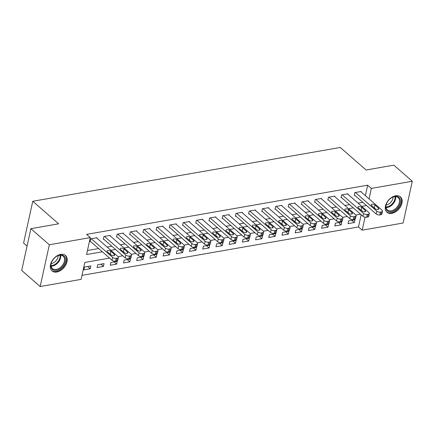 <?xml version="1.0" encoding="UTF-8"?>
<svg xmlns="http://www.w3.org/2000/svg" width="434" height="434" viewBox="0 0 434 434"><rect width="100%" height="100%" fill="white"/><g stroke="black" fill="none" stroke-linecap="round" stroke-linejoin="round"><path stroke-width="0.65" d="M60.689 254.395A10.242 6.814 -48.9 0 1 65.485 255.485A10.242 6.814 -48.9 0 1 65.859 264.816A10.242 6.814 -48.9 0 1 56.816 272.01A10.242 6.814 -48.9 0 1 52.026 270.919A10.242 6.814 -48.9 0 1 51.646 261.588A10.242 6.814 -48.9 0 1 60.689 254.395M395.645 195.777A10.242 6.814 -48.9 0 1 400.436 196.868A10.242 6.814 -48.9 0 1 400.815 206.199A10.242 6.814 -48.9 0 1 391.772 213.392A10.242 6.814 -48.9 0 1 386.976 212.302A10.242 6.814 -48.9 0 1 386.602 202.971A10.242 6.814 -48.9 0 1 395.645 195.777M27.06 246.067L23.588 243.04L32.772 201.273L340.256 147.462L366.101 170.003L393.839 165.148L412.3 181.249L403.115 223.022L362.173 230.183L365.027 217.195M81.988 275.351L358.479 226.966L362.173 230.183M109.59 258.105L84.831 262.44L81.104 279.371L40.161 286.538L49.346 244.765L90.288 237.604L86.567 254.536L102.337 251.774M49.346 244.765L30.885 228.669L21.7 270.436L40.161 286.538M358.479 226.966L361.169 214.732M354.996 219.707L348.654 220.814L348.035 223.635L354.377 222.528L354.996 219.707M341.786 222.018L335.449 223.125L334.826 225.946L341.167 224.839L341.786 222.018M328.581 224.329L322.24 225.436L321.621 228.262L327.958 227.15L328.581 224.329M315.372 226.64L309.03 227.747L308.411 230.573L314.753 229.461L315.372 226.64M302.162 228.951L295.825 230.058L295.201 232.884L301.543 231.772L302.162 228.951M288.957 231.262L282.615 232.369L281.997 235.195L288.333 234.083L288.957 231.262M275.747 233.573L269.406 234.685L268.787 237.506L275.129 236.394L275.747 233.573M262.537 235.884L256.201 236.997L255.577 239.818L261.919 238.705L262.537 235.884M249.333 238.195L242.991 239.308L242.373 242.129L248.709 241.016L249.333 238.195M236.123 240.507L229.787 241.619L229.163 244.44L235.505 243.328L236.123 240.507M222.919 242.818L216.577 243.93L215.958 246.751L222.295 245.644L222.919 242.818M209.709 245.129L203.367 246.241L202.749 249.062L209.085 247.955L209.709 245.129M196.499 247.44L190.163 248.552L189.539 251.373L195.88 250.266L196.499 247.44M183.294 249.756L176.953 250.863L176.334 253.684L182.671 252.577L183.294 249.756M170.085 252.067L163.743 253.174L163.124 255.995L169.466 254.888L170.085 252.067M156.875 254.378L150.538 255.485L149.914 258.306L156.256 257.199L156.875 254.378M143.67 256.689L137.328 257.796L136.71 260.617L143.046 259.51L143.67 256.689M130.46 259L124.119 260.107L123.5 262.933L129.842 261.821L130.46 259M117.251 261.311L110.914 262.418L110.29 265.245L116.632 264.132L117.251 261.311M104.046 263.622L97.704 264.729L97.086 267.556L103.422 266.443L104.046 263.622M90.836 265.933L84.494 267.046L83.876 269.867L90.218 268.755L90.836 265.933M365.363 195.663L367.663 185.193L86.599 234.382L90.288 237.604M87.451 250.516L98.643 248.557M107.138 247.071L111.853 246.246M120.348 244.76L125.057 243.935M133.553 242.449L138.267 241.624M146.763 240.138L151.477 239.313M159.972 237.827L164.681 237.002M173.177 235.51L177.891 234.685M186.387 233.199L191.101 232.374M199.597 230.888L204.305 230.063M212.801 228.577L217.515 227.752M226.011 226.266L230.725 225.441M239.221 223.955L243.93 223.13M252.425 221.644L257.14 220.819M265.635 219.333L270.349 218.508M278.845 217.022L283.554 216.197M292.049 214.711L296.764 213.886M305.259 212.4L309.974 211.575M318.464 210.089L323.178 209.264M331.674 207.778L336.388 206.953M344.884 205.466L349.592 204.642M358.088 203.15L362.802 202.325M361.099 191.947L361.202 191.481L354.86 192.593L354.242 195.414L354.768 195.322M347.889 194.258L347.992 193.792L341.656 194.904L341.032 197.725L341.563 197.633M334.685 196.569L334.788 196.103L328.446 197.215L327.822 200.036L328.354 199.944M321.475 198.881L321.578 198.414L315.236 199.526L314.617 202.347L315.144 202.255M308.265 201.192L308.368 200.73L302.031 201.837L301.408 204.658L301.939 204.566M295.06 203.503L295.163 203.041L288.822 204.148L288.203 206.969L288.729 206.877M281.85 205.814L281.954 205.353L275.612 206.459L274.993 209.28L275.519 209.188M268.641 208.125L268.744 207.664L262.407 208.77L261.783 211.591L262.315 211.499M255.436 210.436L255.539 209.975L249.197 211.081L248.579 213.908L249.105 213.81M242.226 212.747L242.329 212.286L235.987 213.392L235.369 216.219L235.895 216.127M229.022 215.058L229.119 214.597L222.783 215.703L222.159 218.53L222.691 218.438M215.812 217.374L215.915 216.908L209.573 218.02L208.955 220.841L209.481 220.749M202.602 219.685L202.705 219.219L196.363 220.331L195.745 223.152L196.271 223.06M189.398 221.996L189.495 221.53L183.159 222.642L182.535 225.463L183.067 225.371M176.188 224.307L176.291 223.841L169.949 224.953L169.331 227.774L169.857 227.682M162.978 226.619L163.081 226.152L156.739 227.264L156.121 230.085L156.647 229.993M149.773 228.93L149.871 228.463L143.535 229.575L142.911 232.396L143.442 232.304M136.564 231.241L136.667 230.774L130.325 231.886L129.706 234.707L130.233 234.615M123.354 233.552L123.457 233.085L117.12 234.197L116.496 237.018L117.028 236.926M110.149 235.863L110.252 235.402L103.91 236.508L103.292 239.329L103.818 239.237M96.939 238.174L97.042 237.713L90.701 238.819L90.082 241.64L90.608 241.548M30.885 228.669L58.623 223.814L32.772 201.273M367.663 185.193L371.358 188.416L412.3 181.249M369.052 198.886L371.358 188.416M110.833 250.288L115.542 249.463M124.037 247.977L128.752 247.152M137.247 245.666L141.961 244.841M150.457 243.355L155.166 242.53M163.661 241.044L168.376 240.219M176.871 238.733L181.586 237.908M190.081 236.422L194.79 235.597M203.286 234.11L208 233.286M216.495 231.799L221.21 230.975M229.705 229.488L234.414 228.664M242.91 227.177L247.624 226.353M256.12 224.866L260.834 224.042M269.33 222.555L274.038 221.731M282.534 220.239L287.248 219.414M295.744 217.928L300.453 217.103M308.948 215.617L313.663 214.792M322.158 213.306L326.873 212.481M335.368 210.995L340.077 210.17M348.573 208.683L353.287 207.859M361.782 206.372L366.497 205.548M360.546 214.19L355.82 215.014M347.336 216.501L342.61 217.326M334.126 218.812L329.401 219.637M320.921 221.123L316.196 221.948M307.711 223.434L302.986 224.259M294.502 225.745L289.776 226.57M281.297 228.056L276.572 228.881M268.087 230.367L263.362 231.197M254.883 232.678L250.158 233.508M241.673 234.989L236.948 235.819M228.463 237.3L223.738 238.13M215.259 239.611L210.533 240.441M202.049 241.922L197.324 242.752M188.839 244.239L184.114 245.064M175.634 246.55L170.909 247.375M162.424 248.861L157.699 249.686M149.215 251.172L144.489 251.997M136.01 253.483L131.285 254.308M122.8 255.794L118.075 256.619M351.784 220.266L354.377 222.528M87.625 266.498L90.218 268.755M100.834 264.187L103.422 266.443M114.039 261.87L116.632 264.132M127.249 259.559L129.842 261.821M140.459 257.248L143.046 259.51M153.663 254.937L156.256 257.199M166.873 252.626L169.466 254.888M180.077 250.315L182.671 252.577M193.287 248.004L195.88 250.266M206.497 245.693L209.085 247.955M219.702 243.382L222.295 245.644M232.912 241.071L235.505 243.328M246.121 238.76L248.709 241.016M259.326 236.449L261.919 238.705M272.536 234.138L275.129 236.394M285.746 231.827L288.333 234.083M298.95 229.515L301.543 231.772M312.16 227.199L314.753 229.461M325.37 224.888L327.958 227.15M338.574 222.577L341.167 224.839M360.67 191.573L382.088 210.251A2.626 1.242 12.4 0 1 382.538 211.184A2.626 1.242 12.4 0 1 381.453 211.911L380.396 212.096A2.626 1.242 12.4 0 1 376.804 211.174L355.392 192.501M354.345 194.947L376.186 214L376.804 211.174M378.481 208.098A2.099 0.998 -167.6 0 1 378.839 208.846A2.099 0.998 -167.6 0 1 377.303 209.465A2.099 0.998 -167.6 0 1 375.095 208.689L371.553 205.602A2.099 0.998 -167.6 0 1 371.189 204.853A2.099 0.998 -167.6 0 1 372.725 204.235A2.099 0.998 -167.6 0 1 374.933 205.005L378.481 208.098L378.198 209.372M373.631 207.409A2.099 0.998 -167.6 0 1 374.314 207.832L375.784 209.112M382.538 211.184L381.92 214.005A2.626 1.242 -167.6 0 1 380.83 214.732L379.777 214.917A2.626 1.242 -167.6 0 1 376.186 214M347.466 193.884L368.878 212.562A2.626 1.242 12.4 0 1 369.329 213.495A2.626 1.242 12.4 0 1 368.244 214.222L367.186 214.407A2.626 1.242 12.4 0 1 363.594 213.485L342.182 194.812M341.135 197.258L362.976 216.311L363.594 213.485M365.271 210.409A2.099 0.998 -167.6 0 1 365.634 211.157A2.099 0.998 -167.6 0 1 364.099 211.776A2.099 0.998 -167.6 0 1 361.891 211L358.343 207.913A2.099 0.998 -167.6 0 1 357.985 207.164A2.099 0.998 -167.6 0 1 359.52 206.546A2.099 0.998 -167.6 0 1 361.728 207.322L365.271 210.409L364.989 211.683M360.421 209.72A2.099 0.998 -167.6 0 1 361.104 210.143L362.574 211.423M369.329 213.495L368.71 216.316A2.626 1.242 -167.6 0 1 367.625 217.043L366.567 217.228A2.626 1.242 -167.6 0 1 362.976 216.311M334.256 196.195L355.674 214.873A2.626 1.242 12.4 0 1 356.124 215.806A2.626 1.242 12.4 0 1 355.034 216.533L353.981 216.718A2.626 1.242 12.4 0 1 350.39 215.801L328.972 197.123M327.925 199.575L349.766 218.622L350.39 215.801M352.061 212.72A2.099 0.998 -167.6 0 1 352.424 213.468A2.099 0.998 -167.6 0 1 350.889 214.087A2.099 0.998 -167.6 0 1 348.681 213.316L345.139 210.224A2.099 0.998 -167.6 0 1 344.775 209.476A2.099 0.998 -167.6 0 1 346.31 208.857A2.099 0.998 -167.6 0 1 348.518 209.633L352.061 212.72L351.784 213.995M347.211 212.031A2.099 0.998 -167.6 0 1 347.9 212.454L349.365 213.734M356.124 215.806L355.5 218.627A2.626 1.242 -167.6 0 1 354.415 219.354L353.357 219.539A2.626 1.242 -167.6 0 1 349.766 218.622M321.046 198.506L342.464 217.184A2.626 1.242 12.4 0 1 342.914 218.118A2.626 1.242 12.4 0 1 341.829 218.844L340.771 219.029A2.626 1.242 12.4 0 1 337.18 218.112L315.768 199.434M314.721 201.886L336.562 220.933L337.18 218.112M338.856 215.036A2.099 0.998 -167.6 0 1 339.214 215.779A2.099 0.998 -167.6 0 1 337.679 216.398A2.099 0.998 -167.6 0 1 335.471 215.627L331.929 212.535A2.099 0.998 -167.6 0 1 331.571 211.787A2.099 0.998 -167.6 0 1 333.106 211.168A2.099 0.998 -167.6 0 1 335.308 211.944L338.856 215.036L338.574 216.306M334.006 214.347A2.099 0.998 -167.6 0 1 334.69 214.765L336.16 216.045M342.914 218.118L342.296 220.944A2.626 1.242 -167.6 0 1 341.205 221.666L340.153 221.85A2.626 1.242 -167.6 0 1 336.562 220.933M307.842 200.823L329.254 219.495A2.626 1.242 12.4 0 1 329.71 220.429A2.626 1.242 12.4 0 1 328.619 221.156L327.561 221.34A2.626 1.242 12.4 0 1 323.976 220.423L302.558 201.745M301.511 204.197L323.352 223.244L323.976 220.423M325.646 217.347A2.099 0.998 -167.6 0 1 326.01 218.09A2.099 0.998 -167.6 0 1 324.475 218.709A2.099 0.998 -167.6 0 1 322.267 217.939L318.719 214.846A2.099 0.998 -167.6 0 1 318.361 214.098A2.099 0.998 -167.6 0 1 319.896 213.479A2.099 0.998 -167.6 0 1 322.104 214.255L325.646 217.347L325.364 218.617M320.797 216.658A2.099 0.998 -167.6 0 1 321.48 217.076L322.95 218.356M329.71 220.429L329.086 223.255A2.626 1.242 -167.6 0 1 328.001 223.977L326.943 224.161A2.626 1.242 -167.6 0 1 323.352 223.244M387.779 201.338A8.859 5.897 -48.9 0 1 391.793 197.589A8.859 5.897 -48.9 0 1 399.551 198.056A8.859 5.897 -48.9 0 1 398.455 206.801A8.859 5.897 -48.9 0 1 388.967 211.624A8.859 5.897 -48.9 0 1 386.515 203.638A8.859 5.897 -48.9 0 1 387.779 201.338M386.58 203.492A8.203 5.463 131.1 0 0 387.356 209.931A8.203 5.463 131.1 0 0 397.69 206.275A8.203 5.463 131.1 0 0 398.141 197.562A8.203 5.463 131.1 0 0 391.652 197.671M393.041 197.031A6.461 4.302 -48.9 0 1 391.598 201.338A6.461 4.302 -48.9 0 1 386.135 204.957M386.439 211.749A10.172 6.77 131.1 0 0 399.247 207.202A10.172 6.77 131.1 0 0 399.812 196.412M56.491 270.306A8.859 5.897 -48.9 0 1 51.565 262.255A8.859 5.897 -48.9 0 1 56.838 256.206A8.859 5.897 -48.9 0 1 59.838 255.067A8.859 5.897 -48.9 0 1 65.295 261.442A8.859 5.897 -48.9 0 1 56.491 270.306M51.624 262.109A8.203 5.463 131.1 0 0 52.4 268.548A8.203 5.463 131.1 0 0 56.241 269.422A8.203 5.463 131.1 0 0 63.489 263.66A8.203 5.463 131.1 0 0 63.185 256.179A8.203 5.463 131.1 0 0 59.344 255.311A8.203 5.463 131.1 0 0 56.697 256.288M58.091 255.648A6.461 4.302 -48.9 0 1 51.532 263.525A6.461 4.302 -48.9 0 1 51.179 263.574M51.489 270.366A10.172 6.77 131.1 0 0 56.241 271.434A10.172 6.77 131.1 0 0 65.219 264.301A10.172 6.77 131.1 0 0 64.861 255.029M294.632 203.134L316.05 221.807A2.626 1.242 12.4 0 1 316.5 222.74A2.626 1.242 12.4 0 1 315.409 223.467L314.357 223.651A2.626 1.242 12.4 0 1 310.766 222.734L289.348 204.056M288.301 206.508L310.147 225.555L310.766 222.734M312.437 219.658A2.099 0.998 -167.6 0 1 312.8 220.401A2.099 0.998 -167.6 0 1 311.265 221.02A2.099 0.998 -167.6 0 1 309.057 220.25L305.514 217.157A2.099 0.998 -167.6 0 1 305.151 216.409A2.099 0.998 -167.6 0 1 306.686 215.79A2.099 0.998 -167.6 0 1 308.894 216.566L312.437 219.658L312.16 220.928M307.592 218.969A2.099 0.998 -167.6 0 1 308.276 219.387L309.74 220.667M316.5 222.74L315.881 225.566A2.626 1.242 -167.6 0 1 314.791 226.288L313.733 226.472A2.626 1.242 -167.6 0 1 310.147 225.555M281.427 205.445L302.84 224.118A2.626 1.242 12.4 0 1 303.29 225.056A2.626 1.242 12.4 0 1 302.205 225.778L301.147 225.962A2.626 1.242 12.4 0 1 297.556 225.045L276.143 206.367M275.096 208.819L296.937 227.866L297.556 225.045M299.232 221.969A2.099 0.998 -167.6 0 1 299.59 222.713A2.099 0.998 -167.6 0 1 298.055 223.331A2.099 0.998 -167.6 0 1 295.852 222.561L292.304 219.468A2.099 0.998 -167.6 0 1 291.946 218.72A2.099 0.998 -167.6 0 1 293.482 218.101A2.099 0.998 -167.6 0 1 295.684 218.877L299.232 221.969L298.95 223.239M294.382 221.28A2.099 0.998 -167.6 0 1 295.066 221.698L296.536 222.978M303.29 225.056L302.672 227.877A2.626 1.242 -167.6 0 1 301.581 228.599L300.529 228.783A2.626 1.242 -167.6 0 1 296.937 227.866M268.217 207.756L289.63 226.429A2.626 1.242 12.4 0 1 290.086 227.367A2.626 1.242 12.4 0 1 288.995 228.089L287.937 228.273A2.626 1.242 12.4 0 1 284.351 227.356L262.933 208.678M261.886 211.13L283.727 230.177L284.351 227.356M286.022 224.28A2.099 0.998 -167.6 0 1 286.386 225.024A2.099 0.998 -167.6 0 1 284.85 225.642A2.099 0.998 -167.6 0 1 282.642 224.872L279.095 221.779A2.099 0.998 -167.6 0 1 278.736 221.031A2.099 0.998 -167.6 0 1 280.272 220.412A2.099 0.998 -167.6 0 1 282.48 221.188L286.022 224.28L285.746 225.555M281.172 223.591A2.099 0.998 -167.6 0 1 281.856 224.009L283.326 225.289M290.086 227.367L289.462 230.188A2.626 1.242 -167.6 0 1 288.377 230.91L287.319 231.094A2.626 1.242 -167.6 0 1 283.727 230.177M255.008 210.067L276.425 228.745A2.626 1.242 12.4 0 1 276.876 229.678A2.626 1.242 12.4 0 1 275.791 230.4L274.733 230.584A2.626 1.242 12.4 0 1 271.142 229.667L249.724 210.989M248.677 213.441L270.523 232.488L271.142 229.667M272.812 226.591A2.099 0.998 -167.6 0 1 273.176 227.34A2.099 0.998 -167.6 0 1 271.641 227.953A2.099 0.998 -167.6 0 1 269.433 227.183L265.89 224.09A2.099 0.998 -167.6 0 1 265.527 223.342A2.099 0.998 -167.6 0 1 267.062 222.729A2.099 0.998 -167.6 0 1 269.27 223.499L272.812 226.591L272.536 227.866M267.968 225.902A2.099 0.998 -167.6 0 1 268.651 226.32L270.116 227.6M276.876 229.678L276.257 232.499A2.626 1.242 -167.6 0 1 275.167 233.221L274.109 233.405A2.626 1.242 -167.6 0 1 270.523 232.488M241.803 212.378L263.216 231.056A2.626 1.242 12.4 0 1 263.666 231.989A2.626 1.242 12.4 0 1 262.581 232.711L261.523 232.895A2.626 1.242 12.4 0 1 257.932 231.978L236.519 213.3M235.472 215.752L257.313 234.799L257.932 231.978M259.608 228.902A2.099 0.998 -167.6 0 1 259.966 229.651A2.099 0.998 -167.6 0 1 258.431 230.264A2.099 0.998 -167.6 0 1 256.228 229.494L252.68 226.402A2.099 0.998 -167.6 0 1 252.322 225.653A2.099 0.998 -167.6 0 1 253.857 225.04A2.099 0.998 -167.6 0 1 256.06 225.81L259.608 228.902L259.326 230.177M254.758 228.213A2.099 0.998 -167.6 0 1 255.442 228.631L256.912 229.911M263.666 231.989L263.047 234.81A2.626 1.242 -167.6 0 1 261.962 235.532L260.905 235.722A2.626 1.242 -167.6 0 1 257.313 234.799M228.593 214.689L250.011 233.367A2.626 1.242 12.4 0 1 250.461 234.3A2.626 1.242 12.4 0 1 249.371 235.022L248.313 235.206A2.626 1.242 12.4 0 1 244.727 234.289L223.309 215.611M222.262 218.063L244.103 237.11L244.727 234.289M246.398 231.213A2.099 0.998 -167.6 0 1 246.762 231.962A2.099 0.998 -167.6 0 1 245.226 232.581A2.099 0.998 -167.6 0 1 243.018 231.805L239.476 228.713A2.099 0.998 -167.6 0 1 239.112 227.969A2.099 0.998 -167.6 0 1 240.648 227.351A2.099 0.998 -167.6 0 1 242.856 228.121L246.398 231.213L246.121 232.488M241.548 230.525A2.099 0.998 -167.6 0 1 242.232 230.942L243.702 232.223M250.461 234.3L249.838 237.121A2.626 1.242 -167.6 0 1 248.753 237.848L247.695 238.033A2.626 1.242 -167.6 0 1 244.103 237.11M215.383 217L236.801 235.678A2.626 1.242 12.4 0 1 237.252 236.611A2.626 1.242 12.4 0 1 236.167 237.333L235.109 237.517A2.626 1.242 12.4 0 1 231.517 236.601L210.099 217.922M209.058 220.374L230.899 239.422L231.517 236.601M233.194 233.525A2.099 0.998 -167.6 0 1 233.552 234.273A2.099 0.998 -167.6 0 1 232.016 234.892A2.099 0.998 -167.6 0 1 229.808 234.116L226.266 231.024A2.099 0.998 -167.6 0 1 225.902 230.28A2.099 0.998 -167.6 0 1 227.438 229.662A2.099 0.998 -167.6 0 1 229.646 230.432L233.194 233.525L232.912 234.799M228.344 232.836A2.099 0.998 -167.6 0 1 229.027 233.253L230.492 234.534M237.252 236.611L236.633 239.432A2.626 1.242 -167.6 0 1 235.543 240.159L234.485 240.344A2.626 1.242 -167.6 0 1 230.899 239.422M202.179 219.311L223.591 237.989A2.626 1.242 12.4 0 1 224.042 238.922A2.626 1.242 12.4 0 1 222.957 239.644L221.899 239.834A2.626 1.242 12.4 0 1 218.307 238.912L196.895 220.239M195.848 222.685L217.689 241.733L218.307 238.912M219.984 235.836A2.099 0.998 -167.6 0 1 220.342 236.584A2.099 0.998 -167.6 0 1 218.807 237.203A2.099 0.998 -167.6 0 1 216.604 236.427L213.056 233.335A2.099 0.998 -167.6 0 1 212.698 232.591A2.099 0.998 -167.6 0 1 214.233 231.973A2.099 0.998 -167.6 0 1 216.441 232.743L219.984 235.836L219.702 237.11M215.134 235.147A2.099 0.998 -167.6 0 1 215.817 235.57L217.288 236.85M224.042 238.922L223.423 241.743A2.626 1.242 -167.6 0 1 222.338 242.47L221.28 242.655A2.626 1.242 -167.6 0 1 217.689 241.733M188.969 221.622L210.387 240.3A2.626 1.242 12.4 0 1 210.837 241.233A2.626 1.242 12.4 0 1 209.747 241.955L208.694 242.145A2.626 1.242 12.4 0 1 205.103 241.223L183.685 222.55M182.638 224.996L204.479 244.049L205.103 241.223M206.774 238.147A2.099 0.998 -167.6 0 1 207.137 238.895A2.099 0.998 -167.6 0 1 205.602 239.514A2.099 0.998 -167.6 0 1 203.394 238.738L199.852 235.646A2.099 0.998 -167.6 0 1 199.488 234.903A2.099 0.998 -167.6 0 1 201.023 234.284A2.099 0.998 -167.6 0 1 203.231 235.054L206.774 238.147L206.497 239.422M201.924 237.458A2.099 0.998 -167.6 0 1 202.607 237.881L204.078 239.161M210.837 241.233L210.213 244.054A2.626 1.242 -167.6 0 1 209.128 244.781L208.07 244.966A2.626 1.242 -167.6 0 1 204.479 244.049M175.759 223.933L197.177 242.611A2.626 1.242 12.4 0 1 197.627 243.545A2.626 1.242 12.4 0 1 196.542 244.271L195.484 244.456A2.626 1.242 12.4 0 1 191.893 243.534L170.481 224.861M169.434 227.308L191.275 246.36L191.893 243.534M193.569 240.458A2.099 0.998 -167.6 0 1 193.927 241.206A2.099 0.998 -167.6 0 1 192.392 241.825A2.099 0.998 -167.6 0 1 190.184 241.049L186.642 237.962A2.099 0.998 -167.6 0 1 186.278 237.214A2.099 0.998 -167.6 0 1 187.813 236.595A2.099 0.998 -167.6 0 1 190.021 237.365L193.569 240.458L193.287 241.733M188.719 239.769A2.099 0.998 -167.6 0 1 189.403 240.192L190.868 241.472M197.627 243.545L197.009 246.366A2.626 1.242 -167.6 0 1 195.918 247.092L194.866 247.277A2.626 1.242 -167.6 0 1 191.275 246.36M162.555 226.244L183.967 244.922A2.626 1.242 12.4 0 1 184.417 245.856A2.626 1.242 12.4 0 1 183.332 246.583L182.275 246.767A2.626 1.242 12.4 0 1 178.683 245.845L157.271 227.172M156.224 229.619L178.065 248.671L178.683 245.845M180.36 242.769A2.099 0.998 -167.6 0 1 180.718 243.517A2.099 0.998 -167.6 0 1 179.188 244.136A2.099 0.998 -167.6 0 1 176.98 243.36L173.432 240.273A2.099 0.998 -167.6 0 1 173.074 239.525A2.099 0.998 -167.6 0 1 174.609 238.906A2.099 0.998 -167.6 0 1 176.817 239.682L180.36 242.769L180.077 244.044M175.51 242.08A2.099 0.998 -167.6 0 1 176.193 242.503L177.663 243.783M184.417 245.856L183.799 248.677A2.626 1.242 -167.6 0 1 182.714 249.404L181.656 249.588A2.626 1.242 -167.6 0 1 178.065 248.671M149.345 228.555L170.763 247.234A2.626 1.242 12.4 0 1 171.213 248.167A2.626 1.242 12.4 0 1 170.123 248.894L169.07 249.078A2.626 1.242 12.4 0 1 165.479 248.161L144.061 229.483M143.014 231.935L164.855 250.982L165.479 248.161M167.15 245.08A2.099 0.998 -167.6 0 1 167.513 245.828A2.099 0.998 -167.6 0 1 165.978 246.447A2.099 0.998 -167.6 0 1 163.77 245.671L160.227 242.584A2.099 0.998 -167.6 0 1 159.864 241.836A2.099 0.998 -167.6 0 1 161.399 241.217A2.099 0.998 -167.6 0 1 163.607 241.993L167.15 245.08L166.873 246.355M162.3 244.391A2.099 0.998 -167.6 0 1 162.989 244.814L164.453 246.094M171.213 248.167L170.589 250.988A2.626 1.242 -167.6 0 1 169.504 251.715L168.446 251.899A2.626 1.242 -167.6 0 1 164.855 250.982M136.135 230.866L157.553 249.545A2.626 1.242 12.4 0 1 158.003 250.478A2.626 1.242 12.4 0 1 156.918 251.205L155.86 251.389A2.626 1.242 12.4 0 1 152.269 250.472L130.856 231.794M129.809 234.246L151.65 253.293L152.269 250.472M153.945 247.391A2.099 0.998 -167.6 0 1 154.303 248.139A2.099 0.998 -167.6 0 1 152.768 248.758A2.099 0.998 -167.6 0 1 150.56 247.988L147.017 244.895A2.099 0.998 -167.6 0 1 146.659 244.147A2.099 0.998 -167.6 0 1 148.189 243.528A2.099 0.998 -167.6 0 1 150.397 244.304L153.945 247.391L153.663 248.666M149.095 246.707A2.099 0.998 -167.6 0 1 149.779 247.125L151.249 248.405M158.003 250.478L157.385 253.304A2.626 1.242 -167.6 0 1 156.294 254.026L155.242 254.21A2.626 1.242 -167.6 0 1 151.65 253.293M122.93 233.183L144.343 251.856A2.626 1.242 12.4 0 1 144.799 252.789A2.626 1.242 12.4 0 1 143.708 253.516L142.65 253.7A2.626 1.242 12.4 0 1 139.064 252.783L117.647 234.105M116.6 236.557L138.441 255.604L139.064 252.783M140.735 249.707A2.099 0.998 -167.6 0 1 141.099 250.451A2.099 0.998 -167.6 0 1 139.564 251.069A2.099 0.998 -167.6 0 1 137.356 250.299L133.808 247.206A2.099 0.998 -167.6 0 1 133.45 246.458A2.099 0.998 -167.6 0 1 134.985 245.839A2.099 0.998 -167.6 0 1 137.193 246.615L140.735 249.707L140.453 250.977M135.885 249.018A2.099 0.998 -167.6 0 1 136.569 249.436L138.039 250.716M144.799 252.789L144.175 255.615A2.626 1.242 -167.6 0 1 143.09 256.337L142.032 256.521A2.626 1.242 -167.6 0 1 138.441 255.604M109.721 235.494L131.139 254.167A2.626 1.242 12.4 0 1 131.589 255.1A2.626 1.242 12.4 0 1 130.498 255.827L129.446 256.011A2.626 1.242 12.4 0 1 125.855 255.094L104.437 236.416M103.39 238.868L125.231 257.915L125.855 255.094M127.525 252.018A2.099 0.998 -167.6 0 1 127.889 252.762A2.099 0.998 -167.6 0 1 126.354 253.38A2.099 0.998 -167.6 0 1 124.146 252.61L120.603 249.517A2.099 0.998 -167.6 0 1 120.24 248.769A2.099 0.998 -167.6 0 1 121.775 248.15A2.099 0.998 -167.6 0 1 123.983 248.926L127.525 252.018L127.249 253.288M122.681 251.329A2.099 0.998 -167.6 0 1 123.364 251.747L124.829 253.027M131.589 255.1L130.97 257.926A2.626 1.242 -167.6 0 1 129.88 258.648L128.822 258.832A2.626 1.242 -167.6 0 1 125.231 257.915M96.516 237.805L117.929 256.478A2.626 1.242 12.4 0 1 118.379 257.411A2.626 1.242 12.4 0 1 117.294 258.138L116.236 258.322A2.626 1.242 12.4 0 1 112.645 257.405L91.232 238.727M90.185 241.179L112.026 260.226L112.645 257.405M114.321 254.329A2.099 0.998 -167.6 0 1 114.679 255.073A2.099 0.998 -167.6 0 1 113.144 255.691A2.099 0.998 -167.6 0 1 110.936 254.921L107.393 251.828A2.099 0.998 -167.6 0 1 107.035 251.08A2.099 0.998 -167.6 0 1 108.571 250.461A2.099 0.998 -167.6 0 1 110.773 251.237L114.321 254.329L114.039 255.599M109.471 253.64A2.099 0.998 -167.6 0 1 110.155 254.058L111.625 255.338M118.379 257.411L117.76 260.237A2.626 1.242 -167.6 0 1 116.67 260.959L115.618 261.143A2.626 1.242 -167.6 0 1 112.026 260.226M380.83 214.732L381.453 211.911M379.777 214.917L380.396 212.096M374.933 205.005L374.314 207.832M367.625 217.043L368.244 214.222M366.567 217.228L367.186 214.407M361.728 207.322L361.104 210.143M354.415 219.354L355.034 216.533M353.357 219.539L353.981 216.718M348.518 209.633L347.9 212.454M341.205 221.666L341.829 218.844M340.153 221.85L340.771 219.029M335.308 211.944L334.69 214.765M328.001 223.977L328.619 221.156M326.943 224.161L327.561 221.34M322.104 214.255L321.48 217.076M395.591 196.602A8.203 5.463 -48.9 0 1 393.844 202.917A8.203 5.463 -48.9 0 1 386.059 207.539M385.983 206.991A7.937 5.284 131.1 0 0 393.318 202.515A7.937 5.284 131.1 0 0 395.038 196.607M60.635 255.219A8.203 5.463 -48.9 0 1 52.395 266.064A8.203 5.463 -48.9 0 1 51.103 266.156M51.033 265.608A7.937 5.284 131.1 0 0 52.08 265.516A7.937 5.284 131.1 0 0 60.087 255.225M314.791 226.288L315.409 223.467M313.733 226.472L314.357 223.651M308.894 216.566L308.276 219.387M301.581 228.599L302.205 225.778M300.529 228.783L301.147 225.962M295.684 218.877L295.066 221.698M288.377 230.91L288.995 228.089M287.319 231.094L287.937 228.273M282.48 221.188L281.856 224.009M275.167 233.221L275.791 230.4M274.109 233.405L274.733 230.584M269.27 223.499L268.651 226.32M261.962 235.532L262.581 232.711M260.905 235.722L261.523 232.895M256.06 225.81L255.442 228.631M248.753 237.848L249.371 235.022M247.695 238.033L248.313 235.206M242.856 228.121L242.232 230.942M235.543 240.159L236.167 237.333M234.485 240.344L235.109 237.517M229.646 230.432L229.027 233.253M222.338 242.47L222.957 239.644M221.28 242.655L221.899 239.834M216.441 232.743L215.817 235.57M209.128 244.781L209.747 241.955M208.07 244.966L208.694 242.145M203.231 235.054L202.607 237.881M195.918 247.092L196.542 244.271M194.866 247.277L195.484 244.456M190.021 237.365L189.403 240.192M182.714 249.404L183.332 246.583M181.656 249.588L182.275 246.767M176.817 239.682L176.193 242.503M169.504 251.715L170.123 248.894M168.446 251.899L169.07 249.078M163.607 241.993L162.989 244.814M156.294 254.026L156.918 251.205M155.242 254.21L155.86 251.389M150.397 244.304L149.779 247.125M143.09 256.337L143.708 253.516M142.032 256.521L142.65 253.7M137.193 246.615L136.569 249.436M129.88 258.648L130.498 255.827M128.822 258.832L129.446 256.011M123.983 248.926L123.364 251.747M116.67 260.959L117.294 258.138M115.618 261.143L116.236 258.322M110.773 251.237L110.155 254.058"/></g></svg>
